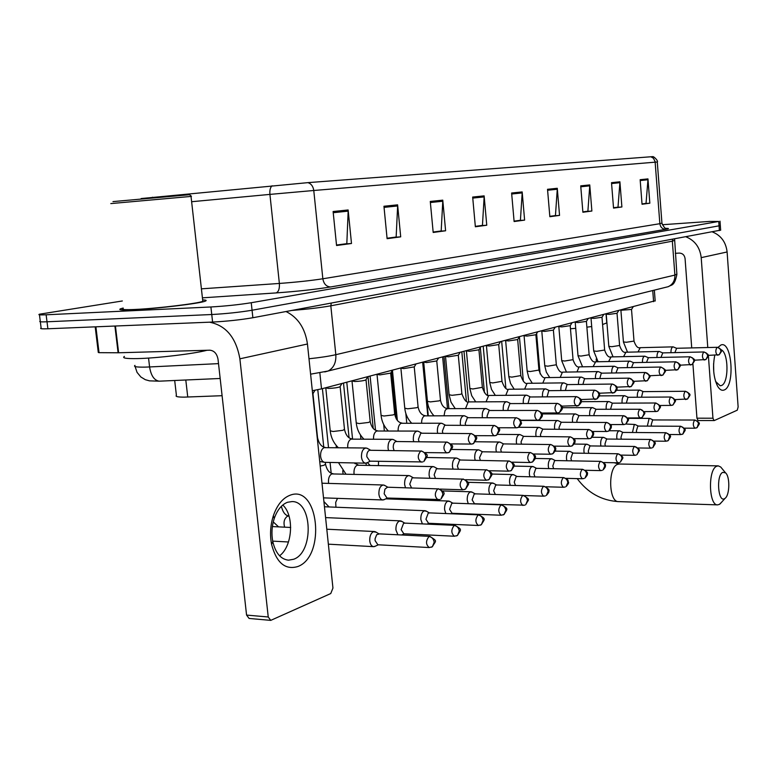 <?xml version="1.0" encoding="UTF-8"?>
<svg xmlns="http://www.w3.org/2000/svg" width="777" height="777" viewBox="0 0 777 777"><rect width="100%" height="100%" fill="white"/><g stroke="black" fill="none" stroke-linecap="round" stroke-linejoin="round"><path stroke-width="1.17" d="M222.096 395.697L184.246 397.134C177.739 397.144 175.116 396.561 176.408 395.406L174.689 380.487M655.166 300.767L321.513 388.869L312.335 390.724M40.336 321.756L41.123 328.011C39.53 328.739 41.783 328.992 47.883 328.768L212.597 322.057C227.01 321.299 240.433 319.862 252.875 317.735L720.648 230.128M122.348 300.971L39.394 314.219C37.791 314.87 40.035 315.064 46.134 314.792L210.907 306.973L211.752 314.52C226.165 313.723 239.607 312.296 252.059 310.237L720.328 225.602L252.059 310.237C239.607 312.296 226.165 313.723 211.752 314.52L47.008 321.785L211.752 314.52L212.597 322.057M40.258 321.124C38.656 321.814 40.909 322.037 47.008 321.785C40.909 322.037 38.656 321.814 40.258 321.124L39.472 314.811M133.139 309.77C156.294 308.77 201.078 303.331 205.439 301.068C206.993 300.417 206.06 300.029 202.651 299.922C206.06 300.029 206.993 300.417 205.439 301.068C201.078 303.331 156.294 308.77 133.139 309.77C122.125 310.246 117.939 309.926 120.571 308.79C117.939 309.926 122.125 310.246 133.139 309.77M141.123 198.553L307.974 182.634L652.593 156.643C653.68 155.983 658.682 161.354 657.284 161.995L313.772 190.491C313.15 186.354 311.208 183.731 307.974 182.634M123.184 308.042L120.571 308.79L123.184 308.042M210.907 306.973C225.33 306.138 238.772 304.72 251.243 302.729L718.744 221.464L709.566 221.426L662.295 224.728M589.753 184.926L591.88 211.033L582.886 212.247L580.72 185.858L589.753 184.926L589.753 185.839L580.798 186.781M619.9 181.799L621.891 206.973L613.539 208.1L611.509 182.673L619.9 181.799L619.9 182.682L611.586 183.557M647.96 178.895L649.834 203.205L642.045 204.254L640.151 179.701L647.96 178.895L647.96 179.74L640.209 180.555M484.129 195.872L486.761 225.223L475.359 226.767L472.669 197.057L484.129 195.872L484.149 196.902L472.766 198.086M442.764 200.155L445.609 230.779L433.187 232.459L430.273 201.447L442.764 200.155L442.783 201.233L430.371 202.525M397.61 204.837L400.699 236.849L387.101 238.685L383.945 206.255L397.61 204.837L397.639 205.954L384.052 207.381M348.135 209.965L351.495 243.492L336.558 245.513L333.11 211.519L348.135 209.965L348.164 211.14L333.226 212.704M557.274 188.287L559.547 215.394L549.844 216.705L547.523 189.297L557.274 188.287L557.274 189.238L547.6 190.248M522.173 191.929L524.611 220.114L514.112 221.532L511.616 193.017L522.173 191.929L522.183 192.919L511.703 194.007M587.247 211.286L582.867 211.975M617.385 207.236L613.519 207.847M645.434 203.457L642.025 204.001M481.759 225.485L475.33 226.466M440.472 231.051L433.158 232.148M395.425 237.111L387.072 238.354M346.076 243.755L336.519 245.163M554.797 215.656L549.815 216.433M519.745 220.377L514.092 221.241M524.611 220.114L519.755 220.483M514.083 221.134L520.415 220.289L522.183 192.919M559.547 215.394L554.807 215.753M549.805 216.327L555.448 215.569L557.274 189.238M351.495 243.492L346.095 243.881M336.509 245.046L346.824 243.657L348.164 211.14M400.699 236.849L395.435 237.228M387.063 238.238L396.153 237.014L397.639 205.954M445.609 230.779L440.491 231.157M433.139 232.032L441.181 230.954L442.783 201.233M486.761 225.223L481.769 225.592M475.32 226.36L482.449 225.398L484.149 196.902M649.834 203.205L645.434 203.545M642.025 203.914L646.037 203.38L647.96 179.74M621.891 206.973L617.385 207.323M613.509 207.75L617.997 207.148L619.9 182.682M591.88 211.033L587.257 211.383M582.857 211.878L587.888 211.208L589.753 185.839M297.717 566.569C285.188 570.192 276.476 562.81 271.591 544.434C269.765 534.702 270.367 525.106 273.387 515.637C277.195 504.846 282.76 498.038 290.074 495.231C318.648 483.867 326.194 556.4 297.717 566.569M287.519 502.272C281.662 504.555 277.224 510.003 274.203 518.599C271.804 526.136 271.328 533.78 272.776 541.52C275.505 553.059 280.75 559.275 288.5 560.178L293.638 559.265C313.947 552.398 312.577 501.146 292.074 501.573L287.519 502.272M209.469 322.183C225.942 325.388 236.082 337.597 239.879 358.819L268.24 616.987L270.746 620.376L330.759 593.541L332.945 588.063L307.449 344.007L239.879 358.819M286.043 311.538C298.038 317.511 305.167 328.341 307.449 344.007M282.779 505.021C294.473 515.569 292.579 546.367 279.565 555.788M270.59 620.367L249.096 618.443L246.571 615.083L218.036 359.353C216.958 353.69 214.219 350.641 209.8 350.194L118.628 352.777L99.029 352.661L98.29 352.457L95.192 326.845M112.976 201.602L189.559 194.726M110.8 203.584L191.035 196.426M123.242 308.537C120.785 309.605 124.718 309.906 135.052 309.46C156.76 308.518 198.689 303.428 202.807 301.301L202.71 300.427M124.427 356.429C121.746 358.08 126.136 358.799 137.578 358.585C157.226 358.187 193.9 353.768 207.012 350.272M724.64 498.62L725.087 498.319C729.788 495.124 730.118 476.466 725.543 472.853L722.727 472.358C716.005 475.233 718.055 503.078 724.64 498.62M721.59 502.224L719.405 504.39L717.569 504.875C708.76 505.574 707.866 469.667 716.608 466.268L718.288 465.87L720.726 467.016L722.008 468.57M570.464 328.758L575.728 328.341M586.878 327.175L591.705 326.534M602.583 324.533L606.769 322.921L606.72 322.329M376.165 532.196L373.358 531.74C370.775 533.265 369.57 536.324 369.755 540.909C370.25 544.424 371.552 546.338 373.65 546.658L375.32 546.182M379.127 533.974L376.67 534.712L375.077 538.782L375.077 540.617L377.884 544.774L429.234 547.552L432.371 546.746L431.39 547.222M401.932 521.454L399.359 521.056C396.901 522.523 395.755 525.495 395.94 529.963L397.892 534.79M404.953 523.222L403.603 523.232L401.136 529.671L403.826 533.76L454.428 536.237L457.468 535.45L456.497 535.926M426.466 511.227L424.106 510.897C421.765 512.296 420.678 515.18 420.852 519.551L422.377 523.892M429.545 512.995L428.282 513.005L425.942 519.259L428.525 523.28L478.379 525.485L481.332 524.708L480.371 525.174M449.864 501.495L447.698 501.204C445.464 502.554 444.434 505.361 444.599 509.625L445.804 513.539M452.991 503.243L451.806 503.253L449.582 509.343L452.059 513.286L501.184 515.238L504.05 514.481L503.107 514.947M472.202 492.21L470.211 491.958C468.075 493.259 467.084 495.988 467.249 500.155L468.23 503.69M475.349 493.939L474.252 493.949L472.125 499.873L474.514 503.758L524.776 505.186M493.55 483.343L491.705 483.129C489.665 484.382 488.723 487.043 488.879 491.113L489.685 494.298M496.717 485.052L495.697 485.062L493.657 490.831L495.367 494.483M513.966 474.873L512.266 474.689C510.314 475.893 509.411 478.486 509.566 482.468L510.217 485.343M517.152 476.554L516.19 476.563L514.248 482.187L515.501 485.489M533.517 466.773L531.934 466.608C530.069 467.764 529.215 470.299 529.351 474.203L529.904 476.787M536.703 468.424L535.809 468.434L533.945 473.921L534.926 476.903M552.253 459.003L550.786 458.867C548.999 459.984 548.173 462.451 548.309 466.278L548.766 468.599M555.448 460.635L554.603 460.644L552.816 465.996L553.603 468.696M570.221 451.563L568.861 451.437C567.142 452.525 566.355 454.933 566.491 458.673L566.87 460.761M573.407 453.166L572.62 453.176L570.91 458.401L571.551 460.848M587.47 444.425L586.208 444.318C584.557 445.367 583.799 447.717 583.935 451.388L584.246 453.253M590.656 445.998L589.908 446.008L588.267 451.116L588.791 453.321M604.05 437.568L602.865 437.47C601.281 438.49 600.553 440.792 600.679 444.386L600.942 446.056M607.216 439.112L606.516 439.122L604.943 444.114L605.37 446.105M619.988 430.973L618.88 430.895C617.356 431.876 616.656 434.129 616.783 437.655L616.996 439.141M623.144 432.498L622.474 432.498L620.969 437.383L621.318 439.18M635.314 424.64L634.285 424.572L632.449 432.498M638.461 426.126L637.83 426.136L636.382 430.914L636.674 432.527M650.087 418.541L649.116 418.473L647.328 426.117M653.204 420.007L652.612 420.007L651.223 424.689L651.456 426.126M384.974 485.586L383.44 485.003C380.312 485.625 378.797 488.655 378.885 494.094C379.38 497.668 380.701 499.63 382.818 499.961L384.518 499.446M438.471 488.743C446.396 493.356 444.794 492.715 440.928 499.077L442.89 494.415C442.298 491.122 440.588 489.277 437.752 488.869L387.441 487.208L384.906 489.199L384.159 493.774L386.995 498.028L439.899 499.533M410.305 476.078L408.906 475.573C405.944 476.175 404.516 479.108 404.603 484.392L405.487 487.752M462.48 479.118C459.314 483.236 459.411 486.79 462.781 489.772L465.578 489.073L467.531 484.518C466.948 481.303 465.268 479.506 462.48 479.118L412.179 477.816L409.761 484.081L411.538 487.927M434.44 467.035L433.168 466.588C430.361 467.171 429.001 470.027 429.089 475.155L429.798 478.137M486.004 469.842C482.983 473.853 483.09 477.321 486.315 480.244L489.024 479.564L490.957 475.097C490.404 471.969 488.752 470.221 486.004 469.842L436.441 468.754L434.139 474.854L435.45 478.282M457.459 458.42L456.303 458.012C453.642 458.576 452.35 461.363 452.437 466.355L453.01 468.997M508.411 461.014C505.536 464.908 505.633 468.298 508.721 471.163L511.363 470.503L513.276 466.132C512.742 463.073 511.12 461.363 508.411 461.014L460.169 460.013L459.576 460.11L457.381 466.054L458.391 469.114M479.448 450.194L478.399 449.834C475.854 450.388 474.63 453.088 474.718 457.954L475.184 460.295M529.778 452.593C527.029 456.39 527.136 459.693 530.099 462.509L532.663 461.859L534.566 457.575C534.032 454.594 532.439 452.923 529.778 452.593L482.206 451.777L479.555 457.653L480.351 460.392M500.466 442.336L499.504 442.016C497.086 442.55 495.92 445.192 496.008 449.932L496.386 451.991M550.184 444.551C547.552 448.251 547.659 451.486 550.495 454.244L553.001 453.603L554.875 449.417C554.37 446.493 552.797 444.871 550.184 444.551L503.273 443.91L500.747 449.63L501.379 452.068M520.58 434.829L519.696 434.547C517.385 435.062 516.278 437.626 516.365 442.249L516.676 444.065M569.677 436.868C567.161 440.481 567.268 443.638 569.988 446.348L572.435 445.716L574.29 441.608C573.795 438.752 572.251 437.169 569.677 436.868L523.416 436.383L521.017 441.958L521.522 444.123M539.84 427.641L539.024 427.389C536.829 427.884 535.771 430.39 535.858 434.906L536.101 436.489M588.325 429.516C585.916 433.042 586.023 436.14 588.636 438.791L591.025 438.179L592.861 434.149C592.375 431.352 590.87 429.807 588.325 429.516L542.705 429.166L540.413 434.605L540.821 436.528M558.304 420.755L557.556 420.522C555.458 421.017 554.448 423.455 554.535 427.865L554.729 429.244M606.177 422.474C603.875 425.922 603.982 428.953 606.497 431.565L608.828 430.953L610.644 427C610.178 424.261 608.682 422.756 606.177 422.474L561.188 422.261L559.003 427.564L559.333 429.263M576.019 414.151L575.339 413.947C573.319 414.423 572.358 416.812 572.445 421.105L572.61 422.299M623.3 415.734C621.085 419.094 621.182 422.066 623.61 424.63L625.883 424.028L627.69 420.153C627.224 417.472 625.767 415.996 623.3 415.734L578.914 415.637L576.835 420.813L577.097 422.309M593.036 407.808L592.404 407.624C590.471 408.09 589.549 410.421 589.636 414.627L589.762 415.646M639.714 409.256C637.587 412.548 637.694 415.452 640.025 417.977L642.249 417.385L644.036 413.587C643.589 410.955 642.142 409.518 639.714 409.256L595.94 409.275L593.949 414.335L594.162 415.646M609.382 401.728L608.799 401.554C606.954 402.01 606.07 404.293 606.157 408.391L606.254 409.256M655.477 403.049C653.438 406.264 653.535 409.11 655.788 411.596L657.964 411.014L659.731 407.284L658.663 404.632L655.817 402.991L612.295 403.166L610.557 409.246M625.106 395.872L624.562 395.716C622.795 396.163 621.95 398.387 622.037 402.408L622.115 403.127M670.619 397.076C668.657 400.223 668.764 403.02 670.93 405.458L673.067 404.885L674.805 401.223L673.445 398.28L670.939 397.018L628.02 397.29L626.33 403.108M640.248 390.239L639.743 390.103C638.043 390.53 637.227 392.715 637.315 396.649L637.373 397.232M643.385 391.686L642.832 391.686L641.511 397.202M367.676 448.572L366.103 447.999C362.927 448.601 361.383 451.622 361.48 457.07C362.014 460.78 363.403 462.82 365.637 463.179L367.502 462.577M421.455 450.932C429.458 455.497 428.137 454.885 423.834 461.519L425.971 456.623C425.369 453.273 423.64 451.408 420.775 451.039L369.463 450.262C367.579 451.233 366.695 453.38 366.831 456.73L369.833 461.149L422.756 461.946M325.534 387.82L328.603 388.432C333.721 388.238 337.5 387.694 339.947 386.82L340.171 386.451M393.832 439.831L392.404 439.326C389.394 439.908 387.937 442.851 388.044 448.135L388.51 450.437M446.328 442.094C443.045 446.221 443.162 449.825 446.697 452.923L449.31 452.311L451.427 447.523C450.845 444.259 449.145 442.453 446.328 442.094L395.775 441.521C393.978 442.443 393.143 444.541 393.269 447.805L394.056 450.524M351.777 380.924L354.866 381.507C359.858 381.303 363.519 380.788 365.841 379.963L366.045 379.623M418.735 431.526L417.443 431.08C414.588 431.643 413.209 434.498 413.306 439.636L413.675 441.627M470.619 433.585C467.492 437.606 467.608 441.122 470.988 444.162L473.533 443.55L475.631 438.869C475.058 435.693 473.387 433.925 470.619 433.585L420.804 433.207L418.424 439.306L419.026 441.686M376.796 374.359L379.895 374.902L390.724 373.106M442.472 423.611L441.297 423.222C438.587 423.766 437.276 426.544 437.383 431.546L437.665 433.245M493.735 425.495C490.753 429.409 490.879 432.847 494.104 435.81L496.581 435.217L498.659 430.643C498.106 427.535 496.464 425.815 493.735 425.495L444.648 425.272L442.385 431.216L442.861 433.284M400.689 368.084L403.787 368.599L414.277 366.88M465.122 416.074L464.054 415.724C461.48 416.258 460.237 418.958 460.334 423.824L460.557 425.262M515.763 417.783C512.917 421.59 513.043 424.951 516.132 427.865L518.541 427.282L520.6 422.805C520.066 419.765 518.453 418.094 515.763 417.783L467.395 417.715L465.238 423.504L465.608 425.291M423.514 362.092L426.622 362.568L436.8 360.936M486.771 408.877L485.79 408.566C483.333 409.081 482.158 411.713 482.255 416.453L482.43 417.657M536.781 410.431C534.061 414.141 534.188 417.424 537.15 420.279L539.491 419.706L541.53 415.316C541.015 412.354 539.432 410.722 536.781 410.431L489.121 410.499L487.062 416.132L487.344 417.667M445.347 356.352L448.455 356.808L458.333 355.244M507.459 402L506.565 401.719C504.224 402.224 503.107 404.788 503.205 409.411L503.331 410.411M556.856 403.399C554.254 407.022 554.38 410.227 557.216 413.034L559.508 412.47L561.528 408.178C561.013 405.273 559.459 403.681 556.856 403.399L509.877 403.593L507.915 409.09L508.129 410.402M466.249 350.864L469.366 351.291L478.962 349.796M527.272 395.415L526.456 395.172C524.222 395.658 523.154 398.164 523.251 402.671L523.348 403.477M576.349 396.629L529.749 396.989L528.03 403.457M486.285 345.61L489.393 346.008L498.727 344.57M546.25 389.122L545.503 388.898C543.366 389.374 542.346 391.812 542.443 396.221L542.511 396.853M594.687 390.2L548.776 390.666L547.095 396.824M505.506 340.559L508.605 340.938L517.696 339.549M564.452 383.08L563.762 382.886C561.722 383.343 560.741 385.732 560.839 390.035L560.887 390.51M612.257 384.052L567.006 384.605L565.374 390.462M523.951 335.713L527.059 336.072L535.907 334.741M581.915 377.292L581.283 377.107C579.331 377.564 578.399 379.895 578.486 384.1L578.525 384.43M585.1 378.787L584.508 378.797L582.915 384.382M541.676 331.06L544.774 331.39L553.399 330.108M598.698 371.736L598.105 371.571C596.241 372.008 595.347 374.291 595.435 378.399L595.454 378.603M601.864 373.203L601.311 373.213L599.766 378.545M558.721 326.583L561.81 326.894L570.221 325.66M614.821 366.394L614.277 366.239C612.49 366.676 611.635 368.9 611.722 372.921L611.732 373.009M617.977 367.832L615.957 372.941M575.126 322.28L578.205 322.572L586.412 321.377M630.341 361.256L629.836 361.12C628.117 361.538 627.301 363.704 627.379 367.628M633.478 362.674L631.536 367.56M590.918 318.133L593.997 318.405L602.01 317.249M648.339 357.673L644.803 356.187C643.181 356.585 642.394 358.673 642.453 362.461M648.387 357.702L646.522 362.383M606.147 314.131L609.207 314.394L617.035 313.277M662.703 352.884L659.226 351.437C657.682 351.806 656.934 353.826 656.963 357.488M662.762 352.913L660.965 357.41M620.823 310.276L631.526 309.44M676.563 348.281L673.135 346.863C671.668 347.212 670.939 349.155 670.949 352.7M676.612 348.31L674.883 352.612M718.045 347.348L720.901 345.007C732.012 340.18 735.295 386.441 724.145 390.005C721.775 390.899 719.56 389.578 717.511 386.052C713.441 377.369 712.528 367.103 714.762 355.264M715.539 381.361L720.143 385.761L721.377 385.547C729.059 383.314 728.739 352.302 721.007 349.699M685.984 236.82C694.9 240.491 699.98 247.436 701.204 257.643L707.779 347.523M712.344 231.896C721.017 235.421 725.932 242.113 727.107 251.971L738.131 406.963L737.276 410.178L714.286 420.551L698.076 420.561L696.95 418.191L692.919 363.986M708.362 355.4L712.956 418.22L714.063 420.6M713.597 363.607L713.742 371.785M691.724 347.911L685.071 258.566C684.488 255.07 682.565 253.244 679.302 253.088L675.3 253.321M185.8 380.002L187.752 397.057M319.852 372.921L321.513 388.869M652.738 290.53L653.603 301.67M134.994 365.394C133.188 366.676 136.499 367.249 144.94 367.123L149.582 366.948L148.543 358.061M252.875 317.735L251.243 302.729M47.883 328.768L46.134 314.792M719.395 230.575L718.744 221.464M287.237 312.082L287.15 311.324M308.993 358.77C320.114 357.595 329.06 356.235 335.819 354.691L330.817 305.808C320.522 307.653 307.585 309.188 292.006 310.421M159.936 381.138L159.207 381.177C154.215 380.4 151 375.65 149.582 366.948L218.512 363.626M324.757 371.94L328.117 371.017C333.692 367.997 336.266 362.558 335.819 354.691L674.892 275.087L672.338 241.181L330.817 305.808L331.303 303.079M665.258 287.422L668.356 286.655C672.843 284.411 675.028 280.555 674.892 275.087L676.864 274.106M674.329 240.452L672.338 241.181L672.804 239.277M151.991 197.63L152.515 197.222M650.796 156.731L653.447 158.236L655.098 161.606L659.858 223.698L661.926 223.096M191.628 201.719L269.92 194.396L279.37 283.45C296.251 282.197 310.742 280.643 322.843 278.778L313.772 190.491L269.92 194.396C269.6 190.19 270.318 187.315 272.076 185.771M666.054 228.351C669.318 228.37 669.23 228.691 665.772 229.302L330.604 286.966C315.501 289.403 297.329 291.385 276.107 292.919L202.418 297.834M201.408 288.84L279.37 283.45C279.681 288.723 278.593 291.89 276.107 292.919M330.604 286.966C326.379 286.674 323.786 283.945 322.843 278.778L659.858 223.698C660.46 227.302 662.431 229.166 665.772 229.302M115.433 326.019L118.628 352.777M246.571 615.083L268.24 616.987M118.104 352.787L114.909 326.039M95.901 326.816L99.029 352.661M614.092 462.733L619.279 464.015L617.443 464.393C607.847 467.657 608.75 502.243 618.414 501.612L717.569 504.875M429.021 536.528L429.827 536.373C438.005 541.744 435.926 540.083 432.371 546.746L434.197 542.2C433.595 538.888 431.866 536.994 429.021 536.528C425.65 540.879 425.718 544.551 429.234 547.552M454.195 525.495L454.943 525.349C462.762 529.963 460.955 529.273 457.468 535.45L459.275 531.002C458.692 527.777 457.002 525.932 454.195 525.495C450.99 529.72 451.068 533.294 454.428 536.237M288.995 515.996L287.373 516.278C284.207 518.657 283.294 522.29 284.635 527.165M280.361 507.381L281.468 506.701C282.964 512.402 285.402 515.501 288.782 515.986M478.137 514.996L478.836 514.86C486.48 519.318 484.722 518.686 481.332 524.708L483.119 520.357C482.556 517.21 480.895 515.423 478.137 514.996C475.077 519.104 475.165 522.6 478.379 525.485M500.932 505.001L501.583 504.875C509.061 509.197 507.362 508.537 504.05 514.481L505.827 510.227C505.283 507.148 503.651 505.409 500.932 505.001C498.018 509.003 498.096 512.412 501.184 515.238M337.509 498.358L335.693 502.369L335.936 507.226M522.659 495.483L523.261 495.367C530.856 500.233 528.855 498.513 525.708 504.739L527.466 500.563C526.942 497.562 525.33 495.862 522.659 495.483C519.881 499.368 519.959 502.7 522.911 505.477M543.395 486.392L543.958 486.285C548.319 488.442 549.902 490.102 548.698 491.278C549.397 491.462 548.62 492.851 546.377 495.435L548.115 491.346C547.6 488.412 546.027 486.761 543.395 486.392C540.734 490.18 540.821 493.444 543.657 496.163L545.454 495.881M563.199 477.709L563.723 477.602C569.842 480.128 567.472 480.652 568.366 481.963C569.075 482.536 568.327 484.071 566.122 486.548L567.841 482.546C567.346 479.671 565.792 478.059 563.199 477.709C560.654 481.41 560.741 484.595 563.461 487.266L565.2 486.994M582.138 469.405L582.633 469.308C586.829 471.357 588.354 472.911 587.218 473.97C587.878 474.232 587.14 475.592 585.003 478.049L586.713 474.125C586.217 471.309 584.692 469.735 582.138 469.405C579.71 473.018 579.797 476.126 582.41 478.749L584.09 478.486M600.271 461.46L600.728 461.373C604.797 463.286 606.303 464.792 605.234 465.889C605.866 466.229 605.147 467.569 603.069 469.92L604.759 466.064C604.283 463.315 602.787 461.781 600.271 461.46C597.94 464.976 598.028 468.026 600.543 470.609L602.175 470.347M617.637 453.846L618.074 453.758C625.135 458.012 623.086 457.148 620.386 462.121L622.056 458.352C621.6 455.652 620.124 454.147 617.637 453.846C615.403 457.284 615.491 460.266 617.919 462.801L619.502 462.548M634.304 446.542L634.712 446.464C641.802 451.136 639.597 449.213 636.994 454.652L638.645 450.942C638.199 448.3 636.742 446.833 634.304 446.542C632.148 449.902 632.245 452.826 634.576 455.312L636.12 455.069M650.291 439.529L650.67 439.461C657.497 443.502 655.506 442.667 652.923 447.484L654.389 442.89L652.816 440.491L650.291 439.529C648.222 442.822 648.319 445.687 650.563 448.135L652.058 447.892M654.02 441.113L665.918 441.229L668.239 440.588L669.687 436.082L668.142 433.731L665.646 432.799C663.665 436.014 663.752 438.83 665.918 441.229L666.287 441.161M665.646 432.799L666.006 432.731C672.746 436.693 670.745 435.858 668.239 440.588L667.385 440.996M669.424 434.518L680.681 434.596L682.954 433.964L684.391 429.535L682.866 427.233L680.409 426.33C678.506 429.477 678.593 432.235 680.681 434.596L681.031 434.528M680.409 426.33L680.749 426.262C687.363 430.07 685.411 429.351 682.954 433.964L682.109 434.372M684.226 428.166L694.891 428.214L697.115 427.593L698.533 423.242L697.037 420.988L694.619 420.104C692.783 423.183 692.87 425.883 694.891 428.214L695.221 428.146M694.619 420.104L694.939 420.036C701.437 423.756 699.523 423.018 697.115 427.593L696.27 427.991M437.752 488.869C434.43 493.104 434.528 496.736 438.053 499.786M463.15 479.001C470.862 483.401 469.357 482.838 465.578 489.073L464.568 489.52M320.202 466.074L323.951 465.287L325.524 464.131M408.906 475.573L331.74 473.921C329.38 475.359 328.292 478.117 328.486 482.206L328.681 483.401M486.625 469.735C494.211 474.028 492.686 473.484 489.024 479.564L488.024 480.001M433.168 466.588L357.09 465.229C354.846 466.618 353.817 469.308 354.001 473.3L354.127 474.193M508.993 460.916C516.433 465.044 514.908 464.597 511.363 470.503L510.372 470.93M378.535 461.315L378.428 465.423M530.312 452.496C534.741 454.603 536.353 456.264 535.168 457.488C535.926 457.731 535.091 459.188 532.663 461.859L531.691 462.286M550.679 444.463C555.001 446.503 556.594 448.106 555.448 449.281C556.177 449.572 555.37 451.019 553.001 453.603L552.029 454.03M554.263 446.153L570.473 446.26M570.143 436.781C574.358 438.752 575.922 440.287 574.815 441.385C575.553 441.744 574.757 443.191 572.435 445.716L571.483 446.134M573.844 438.655L589.083 438.714M588.762 429.438C592.909 431.361 594.434 432.867 593.356 433.935C594.065 434.324 593.288 435.732 591.025 438.179L590.083 438.587M592.54 431.468L606.915 431.488M606.594 422.406C610.635 424.281 612.13 425.689 611.101 426.641C611.81 427.117 611.052 428.554 608.828 430.953L607.896 431.361M610.431 424.572L623.999 424.563M623.678 415.666C630.856 420.056 628.739 419.114 625.883 424.028L634.78 424.475M627.554 417.958L640.394 417.909M640.073 409.197C647.095 413.461 645.065 412.519 642.249 417.385L641.346 417.783M643.968 411.606L656.138 411.528M655.817 402.991C662.684 407.109 660.751 406.148 657.964 411.014L657.06 411.402M659.722 405.487L671.26 405.4M670.939 397.018C677.69 401.01 675.786 400.077 673.067 404.885L672.173 405.273M685.188 391.336C683.294 394.415 683.401 397.164 685.489 399.553L687.587 398.999L689.306 395.396L687.975 392.511L685.489 391.278L643.142 391.637M420.775 451.039C417.317 455.283 417.443 458.984 421.144 462.15M366.103 447.999L324.048 447.659C321.542 449.116 320.386 452.01 320.59 456.332C321.134 459.994 322.542 461.994 324.825 462.344L319.726 461.509M317.278 438.063L317.521 437.47M425.252 452.593L447.338 452.826M446.96 441.996C454.807 446.435 453.477 445.852 449.31 452.311L448.242 452.729M325.816 388.17L330.215 430.779L333.051 431.507L342.919 430.312L344.493 429.273M392.404 439.326L350.99 439.131C348.611 440.54 347.513 443.356 347.707 447.571L347.727 447.737M450.961 443.92L471.59 444.065M471.202 433.498C478.885 437.781 477.573 437.266 473.533 443.55L472.474 443.968M352.03 381.254L356.245 422.882L359.11 423.582L368.716 422.426L370.182 421.455M417.278 431.08L376.66 431.012C374.407 432.352 373.358 435.052 373.523 439.131M475.339 435.654L494.658 435.722M494.279 425.417C501.777 429.594 500.534 428.962 496.581 435.217L495.532 435.635M377.039 374.65L381.08 415.365L383.964 416.016L393.317 414.899L394.687 414.005M441.132 423.222L401.126 423.271C399.038 424.504 398.028 427.068 398.115 430.944M498.513 427.768L516.656 427.777M516.268 417.705C522.911 420.386 520.269 420.823 521.241 422.688C522.066 422.979 521.173 424.514 518.541 427.282L517.511 427.69M400.903 368.356L404.778 408.178L407.692 408.799L416.802 407.711L418.084 406.876M463.888 415.724L424.485 415.88C422.542 417.026 421.581 419.444 421.6 423.144M520.561 420.231L537.635 420.202M537.257 410.363C541.627 412.344 543.249 413.937 542.123 415.112C542.938 415.52 542.055 417.055 539.491 419.706L538.48 420.104M423.718 362.344L427.437 401.311L430.371 401.903L439.248 400.854L440.452 400.068M485.625 408.566L447.717 408.644L446.134 409.256L444.978 410.819L444.046 415.714M541.579 413.034L557.672 412.956M557.294 403.341C561.586 405.283 563.179 406.827 562.072 407.974C562.859 408.381 562.004 409.877 559.508 412.47L558.498 412.869M445.532 356.585L449.106 394.745L452.059 395.308L460.722 394.279L461.849 393.55M506.4 401.719L469.017 401.903L468.162 402.068L465.51 408.605M561.635 406.148L578.632 405.555L580.633 401.34C580.137 398.504 578.612 396.95 576.048 396.688C573.562 400.223 573.679 403.36 576.408 406.099L576.825 406.041M576.048 396.688L576.456 396.62C580.633 398.484 582.196 399.97 581.147 401.078C581.915 401.554 581.079 403.04 578.632 405.555L577.641 405.944M466.423 351.078L469.862 388.451L472.824 388.986L482.352 387.315M526.291 395.172L489.413 395.444L488.607 395.6L486.072 401.816M594.405 390.258C592.025 393.706 592.142 396.775 594.764 399.475L596.94 398.931L598.921 394.803C598.445 392.026 596.94 390.51 594.405 390.258L594.793 390.2C598.892 392.016 600.427 393.453 599.397 394.512C600.165 394.988 599.349 396.464 596.94 398.931L580.798 399.553M486.441 345.804L489.753 382.43L492.725 382.935L501.991 381.322M545.337 388.898L508.964 389.248L508.197 389.403L505.769 395.318M611.994 384.1C609.712 387.47 609.828 390.481 612.354 393.123L614.481 392.599L616.433 388.549C615.967 385.829 614.49 384.343 611.994 384.1L612.363 384.042C616.355 385.819 617.861 387.189 616.87 388.141C617.637 388.714 616.841 390.2 614.481 392.599L599.125 393.23M505.652 340.744L508.838 376.641L511.82 377.127L520.843 375.582M563.607 382.886L527.709 383.314L526.991 383.459L524.66 389.102M628.865 378.195C626.67 381.488 626.786 384.44 629.215 387.033L631.293 386.519L633.226 382.546C632.769 379.885 631.322 378.428 628.865 378.195L629.205 378.146C636.237 382.303 634.45 381.517 631.293 386.519L616.666 387.169M524.087 335.887L527.165 371.095L530.147 371.542L538.937 370.066M581.128 377.117L545.716 377.612L545.036 377.748L542.802 383.129M645.046 372.533C642.938 375.757 643.055 378.642 645.396 381.196L647.426 380.681L649.339 376.787C648.902 374.174 647.464 372.756 645.046 372.533L645.366 372.484C652.389 377.02 650.524 375.194 647.426 380.681L633.478 381.342M541.802 331.216L544.774 365.753L547.756 366.19L556.332 364.772M597.96 371.571L563.014 372.134L562.373 372.261L560.227 377.408M660.586 367.094C658.566 370.25 658.682 373.077 660.926 375.582L662.927 375.077L664.821 371.251L663.762 368.628L660.887 367.045C667.608 370.882 665.996 370.143 662.927 375.077L649.601 375.747M558.838 326.728L561.713 360.625L564.694 361.033L573.057 359.673M614.131 366.249L579.652 366.87L579.04 366.987L576.99 371.911M675.524 361.868C673.581 364.947 673.698 367.725 675.864 370.192L677.816 369.697L679.69 365.938L678.34 363.024L675.805 361.82C682.4 365.511 680.827 364.821 677.816 369.697L665.083 370.367M575.233 322.416L578.01 355.691L580.992 356.08L589.151 354.759M629.691 361.12L595.658 361.8L593.113 366.627M689.898 356.837C688.024 359.858 688.131 362.577 690.229 365.005L692.142 364.52L693.997 360.829L692.666 357.974L690.161 356.798C696.639 360.275 695.065 359.809 692.142 364.52L679.962 365.19M591.025 318.259L593.706 350.932L596.687 351.301L604.652 350.029M644.667 356.196L611.072 356.915L608.634 361.538M703.729 351.991C701.922 354.953 702.029 357.624 704.049 360.013L705.934 359.537L707.76 355.905L706.458 353.108L703.981 351.952C710.324 355.342 708.828 355.031 705.934 359.537L694.269 360.207M606.235 314.248L608.828 346.348L611.81 346.697L619.599 345.474M659.1 351.447L625.932 352.214L623.591 356.643M717.054 347.329C715.316 350.233 715.423 352.855 717.375 355.206L719.211 354.73L721.027 351.165L719.745 348.417L717.288 347.29C723.552 350.621 722.037 350.31 719.211 354.73L708.041 355.4M620.91 310.392L623.426 341.929L626.398 342.268L634.013 341.084M673.008 346.863L640.258 347.678L638.024 351.932M727.107 251.971L701.204 257.643M696.95 418.191L712.956 418.22M654.341 290.132L655.186 301.039M220.173 378.477L159.207 381.177L149.466 380.847L145.299 379.681L140.87 377L137.043 372.368L135.111 366.55M720.658 230.245L720.007 221.163M310.606 374.174L328.117 371.017L668.356 286.655C671.211 284.518 674.436 286.839 676.884 274.398L674.601 238.947M657.284 161.995L661.946 223.242C663.83 227.146 665.229 228.826 666.151 228.302M272.776 541.52L271.591 544.434M274.203 518.599L273.387 515.637M202.807 301.301L191.016 196.28M189.452 194.638L191.443 196.27M577.204 478.622C587.762 492.832 601.495 500.495 618.414 501.612M725.543 472.853L720.726 467.016M725.087 498.319L720.046 503.952M619.279 464.015L718.288 465.87M606.769 322.921L606.06 314.161M596.192 359.013L596.415 361.781M272.377 526.573L290.685 527.457M326.796 529.215L374.514 531.526M378.933 533.857L375.388 531.73M429.827 536.373L378.506 533.828M272.698 541.122L288.471 541.987M328.36 544.172L373.65 546.658M378.302 544.803L374.543 546.542M278.584 526.874L273.251 521.921M325.582 517.599L400.427 520.862M404.768 523.115L401.243 521.046M454.943 525.349L404.37 523.096M404.215 533.78L401.641 534.974M324.456 506.769L425.106 510.712M429.36 512.888L425.864 510.887M478.836 514.86L429.001 512.869M428.894 523.3L427.136 524.106M329.098 506.954L323.912 501.553M385.761 498.844L448.62 501.039M452.806 503.137L449.329 501.194M501.583 504.875L452.476 503.127M322.406 388.636L328.506 447.465M330.06 462.451L331.177 473.222M452.399 513.296L451.398 513.762M342.754 470.726L343.075 473.921M442.618 490.928L471.066 491.802M475.174 493.842L471.726 491.948M523.261 495.367L474.883 493.832M346.785 382.235L352.544 438.918M354.992 462.956L355.07 463.733M366.054 463.16L366.258 465.161M467.88 482.313L492.511 482.983M496.552 484.955L493.133 483.119M543.958 486.285L496.28 484.955M370.105 376.117L375.514 430.225M543.657 496.163L524.456 495.551M491.579 474.048L513.014 474.553M516.987 476.466L513.597 474.679M563.723 477.602L516.734 476.466M390.53 373.416L392.443 370.25L397.377 420.483M563.461 487.266L545.93 486.771M513.937 466.093L532.643 466.482M536.548 468.337L533.187 466.598M582.633 469.308L536.315 468.337M582.41 478.749L566.151 478.35M422.678 362.305L427.787 415.695M535.081 458.459L551.447 458.741M555.293 460.557L551.961 458.857M600.728 461.373L555.079 460.547M600.543 470.609L585.372 470.279M442.647 357.061L447.494 408.644M555.118 451.126L569.483 451.33M573.261 453.088L569.968 451.437M618.074 453.758L573.067 453.088M617.919 462.801L603.69 462.538M461.839 352.03L466.385 401.175M574.125 444.065L586.79 444.211M590.51 445.93L587.247 444.308M634.712 446.464L590.326 445.93M634.576 455.312L621.202 455.108M480.332 347.562L484.44 392.686M592.142 437.276L603.418 437.373M607.08 439.044L603.846 437.47M650.67 439.461L606.915 439.044M650.563 448.135L637.966 447.97M609.158 430.74L619.405 430.798M623.008 432.43L619.803 430.885M666.006 432.731L622.853 432.43M638.335 426.068L635.159 424.563M680.749 426.262L638.189 426.068M627.748 418.356L649.582 418.395M653.088 419.949L649.941 418.473M694.939 420.036L652.952 419.949M321.989 483.207L383.44 485.003M387.84 487.218L384.294 485.198M323.523 497.863L382.818 499.961M387.422 498.038L383.692 499.854M413.228 477.709L409.712 475.747M332.983 473.669C329.477 473.251 327.01 470.202 325.563 464.51L325.34 462.354M317.783 389.733L323.756 447.115M462.781 489.772L440.209 489.092M345.882 473.989L338.471 462.626M336.14 445.347L336.373 447.581M437.412 468.657L433.916 466.754M358.265 464.996L354.166 462.946M343.502 383.1L349.077 437.801M486.315 480.244L465.608 479.7M369.939 465.238L367.424 462.626M360.479 434.994L360.887 439.005M426.758 457.498L456.303 458.012M460.47 460.023L457.002 458.168M368.036 376.66L373.213 428.457M508.721 471.163L489.529 470.736M383.712 424.582L384.333 430.856M451.845 449.456L478.399 449.834M482.488 451.787L479.04 449.98M391.608 371.639L396.241 418.89M530.099 462.509L512.198 462.169M405.837 413.442L406.769 423.096M475.495 441.754L499.504 442.016M503.525 443.91L500.106 442.152M550.495 454.244L533.741 453.991M423.164 362.179L428.273 415.695M497.746 434.372L519.696 434.547M523.649 436.383L520.26 434.673M444.017 356.701L448.892 408.644M518.541 427.282L539.024 427.389M542.919 429.176L539.559 427.505M464.015 351.457L468.677 401.894M520.668 420.435L557.556 420.522M561.382 422.261L558.061 420.629M483.226 346.406L487.645 395.134M541.938 413.947L575.339 413.947M579.098 415.637L575.806 414.044M501.689 341.559L505.856 388.257M562.053 407.702L592.404 407.624M596.105 409.275L592.841 407.721M519.444 336.897L523.339 381.254M581.138 401.68L608.799 401.554M612.451 403.166L609.217 401.641M536.625 333.576L540.112 373.892M599.281 395.891L624.562 395.716M628.166 397.29L624.961 395.804M674.844 399.611L687.587 398.999C690.267 394.415 692.054 394.959 685.489 391.278M616.549 390.307L639.743 390.103M643.288 391.637L640.112 390.18M370.561 450.174L367.006 448.203M325.184 447.416C321.552 446.93 319.017 443.745 317.56 437.859L312.966 393.89M324.825 462.344L365.637 463.179M312.762 394.026L314.996 390.268M370.299 461.159L366.55 463.053M338.228 447.601C333.673 443.084 331.021 437.587 330.254 431.128M396.785 441.433L393.249 439.52M352.03 438.908C348.417 438.432 345.911 435.334 344.522 429.623L340.132 386.693M339.947 386.82L341.929 383.508M363.811 439.034C359.498 434.644 356.993 429.37 356.284 423.212M421.736 433.119L418.22 431.254M377.612 430.808C374.009 430.341 371.542 427.331 370.211 421.775L366.016 379.846M365.841 379.963L367.783 376.719M388.228 430.876C384.149 426.622 381.769 421.552 381.109 415.656M445.512 425.194L442.026 423.378M402.01 423.077C398.426 422.63 395.998 419.697 394.716 414.296L390.695 373.31M411.557 423.115C407.682 418.988 405.429 414.092 404.807 408.449M468.201 417.637L464.733 415.87M425.301 415.695C421.736 415.258 419.337 412.412 418.113 407.148L414.258 367.065M414.102 367.171L415.986 364.063M433.877 415.705C430.186 411.693 428.04 406.983 427.457 401.563M489.86 410.431L486.421 408.702M447.571 408.644C444.026 408.226 441.657 405.448 440.481 400.32L436.771 361.101M436.635 361.198L438.49 358.158M455.244 408.634L451.068 402.301L449.125 394.978M510.567 403.525L507.167 401.845M468.871 401.903C466.598 402.933 464.267 400.233 461.878 393.784L458.313 355.4M458.187 355.487L460.013 352.505M475.718 401.864L471.726 395.736L469.881 388.665M530.39 396.93L527.01 395.289M489.257 395.444C486.965 396.416 484.673 393.784 482.371 387.519L478.943 349.932M478.826 350.019L480.613 347.096M495.347 395.396L491.53 389.452L489.772 382.624M549.368 390.608L546.017 389.015M508.809 389.248C506.497 390.18 504.224 387.606 502.01 381.526L498.717 344.697M498.601 344.774L500.369 341.909M514.199 389.199L510.538 383.42L508.857 376.826M567.569 384.557L564.248 382.993M527.564 383.314C525.252 384.226 523.018 381.711 520.852 375.767L517.676 339.675M517.579 339.743L519.318 336.936M532.303 383.255L528.787 377.651L527.185 371.26M585.032 378.739L581.74 377.214M629.098 378.146L584.858 378.739M545.571 377.612C543.269 378.506 541.064 376.049 538.947 370.24L535.887 334.848M535.79 334.916L537.509 332.158M549.708 377.554L546.328 372.105L544.794 365.909M601.796 373.154L598.543 371.668M645.269 372.484L601.641 373.164M562.869 372.134C560.557 372.979 558.381 370.58 556.342 364.928L553.389 330.215M553.292 330.283L554.982 327.564M566.452 372.076L561.722 360.771M617.909 367.793L614.685 366.336M660.79 367.045L617.764 367.793M579.506 366.87C577.204 367.706 575.058 365.345 573.067 359.809L570.211 325.757M570.124 325.816L571.794 323.154M582.565 366.812L578.02 355.827M633.41 362.636L630.225 361.208M675.718 361.82L633.274 362.636M595.522 361.8C593.23 362.616 591.112 360.314 589.16 354.895L586.402 321.464M586.324 321.523L587.966 318.91M598.096 361.752L593.715 351.058M690.073 356.798L648.212 357.673M610.945 356.915C608.663 357.721 606.575 355.468 604.661 350.155L602 317.337M601.922 317.385L603.544 314.811M613.072 356.876L608.838 346.464M703.894 351.962L662.587 352.894M625.806 352.214C623.513 352.981 621.445 350.767 619.609 345.59L617.025 313.354M616.957 313.403L618.55 310.878M627.515 352.175L623.436 342.045M717.2 347.3L676.446 348.281M640.141 347.678C637.859 348.426 635.819 346.27 634.022 341.19L631.516 309.508M631.448 309.567L633.032 307.07M716.054 382.362L717.511 386.052"/></g></svg>
